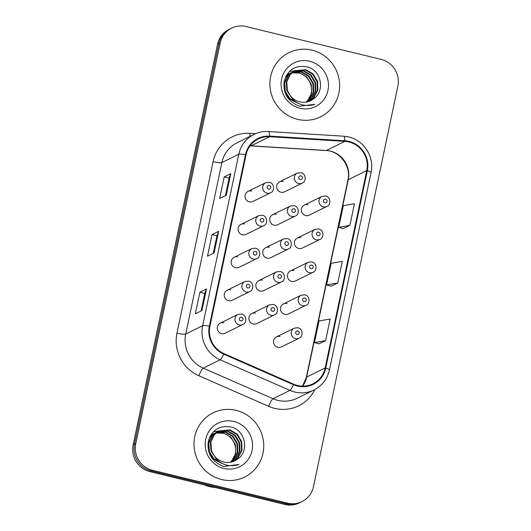 <?xml version="1.0" encoding="UTF-8"?>
<svg xmlns="http://www.w3.org/2000/svg" width="531" height="531" viewBox="0 0 531 531"><rect width="100%" height="100%" fill="white"/><g stroke="black" fill="none" stroke-linecap="round" stroke-linejoin="round"><path stroke-width="0.8" d="M244.665 223.976A5.589 5.416 63.8 0 0 238.12 229.963A5.589 5.416 63.8 0 0 245.992 234.397L263.668 225.695A5.589 5.416 -116.2 0 1 255.789 221.261A5.589 5.416 -116.2 0 1 258.723 215.666L241.054 224.367M237.722 256.918A5.589 5.416 63.8 0 0 231.177 262.898A5.589 5.416 63.8 0 0 239.056 267.332L256.725 258.63A5.589 5.416 -116.2 0 1 248.847 254.196A5.589 5.416 -116.2 0 1 251.787 248.601L234.111 257.303M230.779 289.853A5.589 5.416 63.8 0 0 224.241 295.833A5.589 5.416 63.8 0 0 232.113 300.267L249.782 291.565A5.589 5.416 -116.2 0 1 241.91 287.132A5.589 5.416 -116.2 0 1 244.844 281.536L227.175 290.238M223.843 322.788A5.589 5.416 63.8 0 0 217.298 328.775A5.589 5.416 63.8 0 0 225.171 333.209L242.84 324.501A5.589 5.416 -116.2 0 1 234.967 320.074A5.589 5.416 -116.2 0 1 237.901 314.471L220.232 323.18M251.601 191.041A5.589 5.416 63.8 0 0 245.063 197.028A5.589 5.416 63.8 0 0 252.935 201.455L270.604 192.753A5.589 5.416 -116.2 0 1 262.732 188.326A5.589 5.416 -116.2 0 1 265.666 182.724L247.997 191.432M276.279 214.351A5.589 5.416 63.8 0 0 269.735 220.338A5.589 5.416 63.8 0 0 277.607 224.766L295.282 216.064A5.589 5.416 -116.2 0 1 287.404 211.63A5.589 5.416 -116.2 0 1 290.338 206.035L272.668 214.736M269.336 247.287A5.589 5.416 63.8 0 0 262.792 253.274A5.589 5.416 63.8 0 0 270.671 257.708L288.34 249.006A5.589 5.416 -116.2 0 1 280.468 244.572A5.589 5.416 -116.2 0 1 283.401 238.977L265.732 247.678M262.394 280.222A5.589 5.416 63.8 0 0 255.856 286.209A5.589 5.416 63.8 0 0 263.728 290.643L281.397 281.941A5.589 5.416 -116.2 0 1 273.525 277.507A5.589 5.416 -116.2 0 1 276.459 271.912L258.789 280.614M255.457 313.164A5.589 5.416 63.8 0 0 248.913 319.144A5.589 5.416 63.8 0 0 256.785 323.578L274.461 314.876A5.589 5.416 -116.2 0 1 266.582 310.443A5.589 5.416 -116.2 0 1 269.516 304.847L251.847 313.549M283.222 181.416A5.589 5.416 63.8 0 0 276.678 187.397A5.589 5.416 63.8 0 0 284.55 191.83L302.219 183.129A5.589 5.416 -116.2 0 1 294.347 178.695A5.589 5.416 -116.2 0 1 297.28 173.099L279.611 181.801M300.951 237.662A5.589 5.416 63.8 0 0 294.413 243.649A5.589 5.416 63.8 0 0 302.285 248.077L319.954 239.375A5.589 5.416 -116.2 0 1 312.082 234.941A5.589 5.416 -116.2 0 1 315.016 229.346L318.746 228.941C324.195 230.003 323.996 238.207 319.954 239.375M294.015 270.598A5.589 5.416 63.8 0 0 287.47 276.585A5.589 5.416 63.8 0 0 295.342 281.018L313.011 272.31A5.589 5.416 -116.2 0 1 305.139 267.883A5.589 5.416 -116.2 0 1 308.073 262.287L311.803 261.876C317.253 262.945 317.06 271.142 313.011 272.31M287.072 303.533A5.589 5.416 63.8 0 0 280.527 309.52A5.589 5.416 63.8 0 0 288.399 313.954L306.075 305.252A5.589 5.416 -116.2 0 1 298.196 300.818A5.589 5.416 -116.2 0 1 301.13 295.223L304.86 294.811C310.316 295.88 310.117 304.084 306.075 305.252M280.129 336.475A5.589 5.416 63.8 0 0 273.584 342.455A5.589 5.416 63.8 0 0 281.463 346.889L299.132 338.187A5.589 5.416 -116.2 0 1 291.26 333.753A5.589 5.416 -116.2 0 1 294.194 328.158L297.924 327.753C303.374 328.815 303.174 337.019 299.132 338.187M307.894 204.727A5.589 5.416 63.8 0 0 301.349 210.707A5.589 5.416 63.8 0 0 309.228 215.141L326.897 206.44A5.589 5.416 -116.2 0 1 319.018 202.006A5.589 5.416 -116.2 0 1 321.959 196.41L325.682 196.005C331.138 197.067 330.939 205.271 326.897 206.44M312.062 50.166A35.776 34.668 63.8 0 0 288.97 52.655A35.776 34.668 63.8 0 0 270.186 88.471A35.776 34.668 63.8 0 0 297.486 119.329A35.776 34.668 63.8 0 0 320.578 116.84A35.776 34.668 63.8 0 0 339.362 81.024A35.776 34.668 63.8 0 0 312.062 50.166A35.776 34.668 63.8 0 0 288.97 52.655A35.776 34.668 63.8 0 0 270.186 88.471A35.776 34.668 63.8 0 0 297.486 119.329A35.776 34.668 63.8 0 0 320.578 116.84A35.776 34.668 63.8 0 0 339.362 81.024A35.776 34.668 63.8 0 0 312.062 50.166M236.156 410.37A35.776 34.668 63.8 0 0 213.064 412.859A35.776 34.668 63.8 0 0 194.28 448.675A35.776 34.668 63.8 0 0 221.58 479.533A35.776 34.668 63.8 0 0 244.672 477.044A35.776 34.668 63.8 0 0 263.456 441.228A35.776 34.668 63.8 0 0 236.156 410.37A35.776 34.668 63.8 0 0 213.064 412.859A35.776 34.668 63.8 0 0 194.28 448.675A35.776 34.668 63.8 0 0 221.58 479.533A35.776 34.668 63.8 0 0 244.672 477.044A35.776 34.668 63.8 0 0 263.456 441.228A35.776 34.668 63.8 0 0 236.156 410.37M348.874 141.989A23.849 23.112 -116.2 0 1 366.755 170.57L325.158 367.963A23.849 23.112 -116.2 0 1 312.951 383.827A23.849 23.112 -116.2 0 1 293.683 384.178L223.923 353.6A23.849 23.112 -116.2 0 1 209.911 326.326L246.045 154.846A23.849 23.112 -116.2 0 1 258.252 138.983A23.849 23.112 -116.2 0 1 269.622 136.713L344.851 141.379A23.849 23.112 -116.2 0 1 348.874 141.989M348.993 141.412A24.446 23.689 63.8 0 0 344.871 140.788L269.648 136.122A24.446 23.689 63.8 0 0 245.475 154.707L209.34 326.187A24.446 23.689 63.8 0 0 223.704 354.137L293.464 384.723A24.446 23.689 63.8 0 0 325.729 368.102L367.326 170.71A24.446 23.689 63.8 0 0 348.993 141.412M231.629 28.103L228.987 29.404A22.362 21.665 63.8 0 0 217.544 44.279L133.135 444.825A22.362 21.665 63.8 0 0 149.901 471.621L284.941 504.45L286.262 503.8A22.362 21.665 63.8 0 0 300.692 502.246A22.362 21.665 63.8 0 1 286.262 503.8L151.222 470.97L286.262 503.8L287.583 503.149A22.362 21.665 63.8 0 0 302.013 501.596A22.362 21.665 63.8 0 0 313.456 486.721L397.865 86.175A22.362 21.665 63.8 0 0 381.099 59.379L246.059 26.55A22.362 21.665 63.8 0 0 231.629 28.103A22.362 21.665 63.8 0 0 220.186 42.978L135.777 443.524A22.362 21.665 63.8 0 0 152.543 470.32L287.583 503.149M133.135 444.825L134.456 444.175A22.362 21.665 63.8 0 0 151.222 470.97A22.362 21.665 63.8 0 1 134.456 444.175L218.865 43.628L134.456 444.175L135.777 443.524M230.308 28.754A22.362 21.665 63.8 0 0 218.865 43.628A22.362 21.665 63.8 0 1 230.308 28.754M319.012 343.829L325.609 340.623L330.163 319.012L319.005 320.97L314.452 342.581L319.071 343.849M343.305 228.569L349.896 225.363L354.449 203.751L343.298 205.703L338.745 227.314L343.358 228.582M331.158 286.196L337.756 282.996L342.309 261.378L331.152 263.336L326.598 284.948L331.211 286.216M226.233 195.295L219.628 198.548L224.182 176.936L230.786 173.683L226.233 195.295M201.939 310.562L195.335 313.814L199.888 292.203L206.493 288.95L201.939 310.562M214.086 252.929L207.482 256.181L212.035 234.569L218.639 231.317L214.086 252.929M212.035 234.569L216.96 235.771M213.263 253.333L216.967 235.744L218.5 231.45A5.96 0.929 11.9 0 1 218.639 231.317M199.888 292.203L204.82 293.404M201.116 310.967L204.82 293.377L206.353 289.083A5.96 0.929 11.9 0 1 206.493 288.95M224.182 176.936L229.107 178.137M225.41 195.7L229.113 178.111L230.64 173.816A5.96 0.929 11.9 0 1 230.786 173.683M337.756 282.996L326.598 284.948M349.896 225.363L338.745 227.314M325.609 340.623L314.452 342.581M284.941 504.45A22.362 21.665 63.8 0 0 299.371 502.897L302.013 501.596M286.468 75.256L289.601 73.47M289.873 73.358L290.703 73.052M290.981 72.966L291.838 72.727M292.13 72.654L299.451 72.774L306.852 76.995L311.299 84.475L311.558 93.224L307.515 100.93L306.38 102.052M286.581 75.07L288.804 73.836M288.545 73.962L289.349 73.617M289.621 73.51L290.457 73.225M290.742 73.139L291.605 72.913M291.897 72.847L298.926 73.032C309.122 75.356 315.036 88.723 309.201 98.169A16.846 16.328 63.8 0 1 306.135 102.098M285.373 77.426L291.698 72.435M291.97 72.322L292.8 72.024M293.079 71.931L301.548 71.745L308.949 75.96L313.396 83.44L313.655 92.195L309.613 99.894L307.542 101.799M285.778 76.55L290.902 72.8M290.643 72.933L291.446 72.581M291.718 72.475L292.554 72.189M292.84 72.103L301.024 71.997L308.425 76.218L312.872 83.699L313.131 92.447L309.088 100.153L307.257 101.872M296.65 102.45L289.607 98.268L285.28 91.412L284.669 82.829L288.366 75.296L293.796 71.4M294.068 71.293L303.646 70.709L311.04 74.931L315.494 82.405L315.753 91.159L311.71 98.866L308.664 101.461M297.307 103.021L289.554 98.972L284.755 91.671L284.145 83.088L287.842 75.555L292.999 71.765M292.734 71.897L293.543 71.552M293.816 71.446L303.121 70.968L310.516 75.19L314.969 82.663L315.228 91.418L311.186 99.124L308.385 101.554M313.011 99.178C325.622 91.617 321.328 70.225 307.482 66.939C295.707 64.762 287.968 69.422 284.244 80.918C282.724 92.759 287.503 101.089 298.588 105.915L299.783 106.24L314.79 104.282C309.732 105.988 304.714 105.895 299.736 104.003C295.521 102.297 292.329 99.47 290.172 95.534A16.846 16.328 63.8 0 0 299.69 101.846A16.846 16.328 63.8 0 0 310.569 100.678A16.846 16.328 63.8 0 0 313.011 99.178L310.535 100.691M290.172 95.534L287.377 90.376L286.767 81.801L290.464 74.267L295.097 70.736L305.743 69.674L313.137 73.895L317.591 81.376L317.85 90.124L313.808 97.83L309.752 101.049M291.831 98.096L286.853 90.635L286.242 82.053L289.939 74.519L295.097 70.736M294.831 70.869L305.219 69.933L312.613 74.154L317.067 81.635L317.326 90.383L313.283 98.089L309.48 101.162M289.388 71.466L295.229 70.669M309.726 61.257A24.3 23.55 63.8 0 0 281.603 79.112A24.3 23.55 63.8 0 0 299.823 108.238A24.3 23.55 63.8 0 0 327.946 90.383A24.3 23.55 63.8 0 0 309.726 61.257M314.79 104.282L313.555 104.912M204.05 484.783A37.263 36.108 63.8 0 0 209.718 486.661A37.263 36.108 63.8 0 0 215.579 487.591M210.561 435.46L213.694 433.674M213.966 433.562L214.79 433.256M215.075 433.17L215.931 432.924M216.223 432.858L223.544 432.977L230.939 437.199L235.392 444.673L235.651 453.428L231.609 461.134L230.474 462.255M210.674 435.274L212.898 434.039M212.632 434.166L213.442 433.82M213.714 433.714L214.551 433.429M214.836 433.342L215.699 433.117M215.991 433.05L223.02 433.236C233.215 435.553 239.129 448.927 233.295 458.372A16.846 16.328 63.8 0 1 230.228 462.302M209.466 437.63L215.792 432.639M216.064 432.526L216.887 432.227M217.172 432.134L225.642 431.949L233.036 436.163L237.49 443.644L237.749 452.392L233.706 460.098L231.635 462.003M209.871 436.747L214.995 433.004M214.73 433.137L215.54 432.785M215.812 432.679L216.648 432.393M216.933 432.307L225.117 432.201L232.512 436.422L236.965 443.903L237.224 452.651L233.182 460.357L231.35 462.076M220.743 462.654L213.694 458.472L209.373 451.615L208.763 443.033L212.46 435.5L217.889 431.603M218.161 431.497L227.739 430.913L235.133 435.135L239.587 442.608L239.846 451.363L235.804 459.069L232.757 461.665M221.4 463.224L213.648 459.176L208.849 451.874L208.238 443.292L211.935 435.759L217.093 431.968M216.827 432.101L217.637 431.756M217.909 431.65L227.215 431.172L234.609 435.393L239.063 442.867L239.322 451.622L235.279 459.328L232.478 461.758M237.105 459.381C249.716 451.821 245.422 430.429 231.576 427.143C219.801 424.966 212.055 429.625 208.338 441.122C206.818 452.963 211.597 461.293 222.681 466.112L223.876 466.444L238.884 464.486C233.826 466.191 228.808 466.099 223.83 464.207C219.615 462.501 216.422 459.673 214.265 455.737A16.846 16.328 63.8 0 0 223.783 462.05A16.846 16.328 63.8 0 0 234.662 460.881A16.846 16.328 63.8 0 0 237.105 459.381L234.629 460.895M214.265 455.737L211.471 450.58L210.86 441.998L214.557 434.464L219.19 430.94L229.837 429.878L237.231 434.099L241.685 441.58L241.944 450.328L237.901 458.034L233.839 461.253M215.918 458.299L210.946 450.839L210.336 442.257L214.033 434.723L219.19 430.94M218.925 431.072L229.312 430.137L236.707 434.358L241.16 441.832L241.419 450.587L237.377 458.293L233.574 461.366M213.482 431.67L219.323 430.873M233.819 421.461A24.3 23.55 63.8 0 0 205.696 439.316A24.3 23.55 63.8 0 0 223.916 468.442A24.3 23.55 63.8 0 0 252.039 450.587A24.3 23.55 63.8 0 0 233.819 421.461M238.884 464.486L237.649 465.116M366.755 170.57L348.263 179.684A23.849 23.112 63.8 0 0 330.375 151.096A23.849 23.112 63.8 0 0 326.353 150.492L251.13 145.819A23.849 23.112 63.8 0 0 250.108 145.779M314.89 389.502A37.263 36.108 -116.2 0 1 274.68 408.379A37.263 36.108 -116.2 0 1 268.626 406.328L198.859 375.749A37.263 36.108 -116.2 0 1 176.969 333.136L213.104 161.656A37.263 36.108 -116.2 0 1 249.948 133.327L255.65 133.679M293.464 384.723A7.454 1.208 113.7 0 1 289.913 390.391L273.007 398.721A29.809 28.886 63.8 0 0 277.846 400.361A29.809 28.886 63.8 0 0 297.094 398.29L314.007 389.96A29.809 28.886 -116.2 0 1 289.913 390.391L220.153 359.812A29.809 28.886 -116.2 0 1 202.636 325.722L238.777 154.242A7.454 1.162 11.9 0 1 245.475 154.707M325.729 368.102A7.454 1.162 11.9 0 1 329.446 369.934L371.043 172.542C374.667 157.269 364.02 140.277 348.741 136.971L343.67 136.201A7.454 1.613 93.5 0 1 344.871 140.788M209.34 326.187A7.454 1.162 -168.1 0 0 202.636 325.722L185.731 334.052A29.809 28.886 63.8 0 0 203.24 368.142L273.007 398.721A7.454 1.208 -66.3 0 0 268.626 406.328M223.704 354.137A7.454 1.208 113.7 0 1 220.153 359.812L203.24 368.142A7.454 1.208 -66.3 0 0 198.859 375.749M343.67 136.201L268.447 131.535A7.454 1.613 93.5 0 1 269.648 136.122M213.104 161.656A7.454 1.162 11.9 0 0 221.865 162.572L238.777 154.242A29.809 28.886 -116.2 0 1 254.03 134.416L237.125 142.739A29.809 28.886 63.8 0 0 221.865 162.572L185.731 334.052A7.454 1.162 11.9 0 1 176.969 333.136M371.043 172.542A7.454 1.162 -168.1 0 0 367.326 170.71M220.186 42.978L217.544 44.279M152.543 470.32L149.901 471.621M249.948 133.327A7.454 1.613 -86.5 0 0 249.995 136.401M302.597 386.137A23.849 23.112 63.8 0 0 306.666 377.07L348.263 179.684A13.414 2.084 11.9 0 0 347.924 180.022C351.396 166.269 339.614 150.791 325.994 150.565A13.414 2.901 -86.5 0 0 326.353 150.492L344.851 141.379M325.158 367.963L306.666 377.07A13.414 2.084 11.9 0 0 306.334 377.415L347.924 180.022M269.622 136.713L251.13 145.819A13.414 2.901 -86.5 0 1 250.765 145.899L250.048 145.866M213.96 252.995L218.5 231.45M226.106 195.362L230.64 173.816M201.813 310.628L206.353 289.083M325.629 199.218A1.865 1.805 63.8 0 0 323.472 200.585A1.865 1.805 63.8 0 0 324.872 202.822A1.865 1.805 63.8 0 0 327.03 201.448A1.865 1.805 63.8 0 0 325.629 199.218M300.194 179.511A1.865 1.805 63.8 0 0 302.351 178.137A1.865 1.805 63.8 0 0 300.958 175.907A1.865 1.805 63.8 0 0 298.8 177.274A1.865 1.805 63.8 0 0 300.194 179.511M268.58 189.136A1.865 1.805 63.8 0 0 270.737 187.768A1.865 1.805 63.8 0 0 269.343 185.531A1.865 1.805 63.8 0 0 267.186 186.905A1.865 1.805 63.8 0 0 268.58 189.136M318.693 232.153A1.865 1.805 63.8 0 0 316.536 233.521A1.865 1.805 63.8 0 0 317.93 235.757A1.865 1.805 63.8 0 0 320.087 234.39A1.865 1.805 63.8 0 0 318.693 232.153M311.75 265.088A1.865 1.805 63.8 0 0 309.593 266.462A1.865 1.805 63.8 0 0 310.987 268.693A1.865 1.805 63.8 0 0 313.144 267.325A1.865 1.805 63.8 0 0 311.75 265.088M304.807 298.03A1.865 1.805 63.8 0 0 302.65 299.398A1.865 1.805 63.8 0 0 304.051 301.628A1.865 1.805 63.8 0 0 306.208 300.261A1.865 1.805 63.8 0 0 304.807 298.03M297.864 330.966A1.865 1.805 63.8 0 0 295.714 332.333A1.865 1.805 63.8 0 0 297.108 334.57A1.865 1.805 63.8 0 0 299.265 333.196A1.865 1.805 63.8 0 0 297.864 330.966M293.258 212.446A1.865 1.805 63.8 0 0 295.415 211.079A1.865 1.805 63.8 0 0 294.015 208.842A1.865 1.805 63.8 0 0 291.858 210.21A1.865 1.805 63.8 0 0 293.258 212.446M286.315 245.382A1.865 1.805 63.8 0 0 288.472 244.014A1.865 1.805 63.8 0 0 287.072 241.778A1.865 1.805 63.8 0 0 284.921 243.152A1.865 1.805 63.8 0 0 286.315 245.382M279.372 278.317A1.865 1.805 63.8 0 0 281.53 276.95A1.865 1.805 63.8 0 0 280.136 274.719A1.865 1.805 63.8 0 0 277.978 276.087A1.865 1.805 63.8 0 0 279.372 278.317M261.644 222.071A1.865 1.805 63.8 0 0 263.801 220.704A1.865 1.805 63.8 0 0 262.4 218.473A1.865 1.805 63.8 0 0 260.243 219.841A1.865 1.805 63.8 0 0 261.644 222.071M254.701 255.006A1.865 1.805 63.8 0 0 256.858 253.639A1.865 1.805 63.8 0 0 255.457 251.409A1.865 1.805 63.8 0 0 253.3 252.776A1.865 1.805 63.8 0 0 254.701 255.006M247.758 287.948A1.865 1.805 63.8 0 0 249.915 286.574A1.865 1.805 63.8 0 0 248.521 284.344A1.865 1.805 63.8 0 0 246.364 285.711A1.865 1.805 63.8 0 0 247.758 287.948M240.822 320.883A1.865 1.805 63.8 0 0 242.972 319.516A1.865 1.805 63.8 0 0 241.578 317.279A1.865 1.805 63.8 0 0 239.421 318.653A1.865 1.805 63.8 0 0 240.822 320.883M272.436 311.259A1.865 1.805 63.8 0 0 274.593 309.885A1.865 1.805 63.8 0 0 273.193 307.655A1.865 1.805 63.8 0 0 271.036 309.022A1.865 1.805 63.8 0 0 272.436 311.259M268.447 131.535C263.376 131.243 258.57 132.199 254.03 134.416M314.007 389.96C322.184 385.705 327.328 379.028 329.446 369.934M325.994 150.565L250.765 145.899M302.491 386.137L306.334 377.415M304.283 205.112L321.959 196.41M302.219 183.129C306.268 181.96 306.46 173.756 301.011 172.694L297.28 173.099M270.604 192.753C274.653 191.585 274.846 183.381 269.396 182.319L265.666 182.724M297.347 238.047L315.016 229.346M290.404 270.989L308.073 262.287M283.461 303.924L301.13 295.223M276.525 336.86L294.194 328.158M295.282 216.064C299.325 214.896 299.524 206.692 294.068 205.63L290.338 206.035M288.34 249.006C292.382 247.831 292.581 239.634 287.132 238.565L283.401 238.977M281.397 281.941C285.446 280.773 285.638 272.569 280.189 271.5L276.459 271.912M263.668 225.695C267.71 224.52 267.909 216.323 262.453 215.254L258.723 215.666M256.725 258.63C260.767 257.462 260.967 249.258 255.517 248.189L251.787 248.601M249.782 291.565C253.825 290.397 254.024 282.193 248.574 281.131L244.844 281.536M242.84 324.501C246.888 323.333 247.081 315.129 241.632 314.067L237.901 314.471M274.461 314.876C278.503 313.708 278.702 305.504 273.246 304.442L269.516 304.847"/></g></svg>
